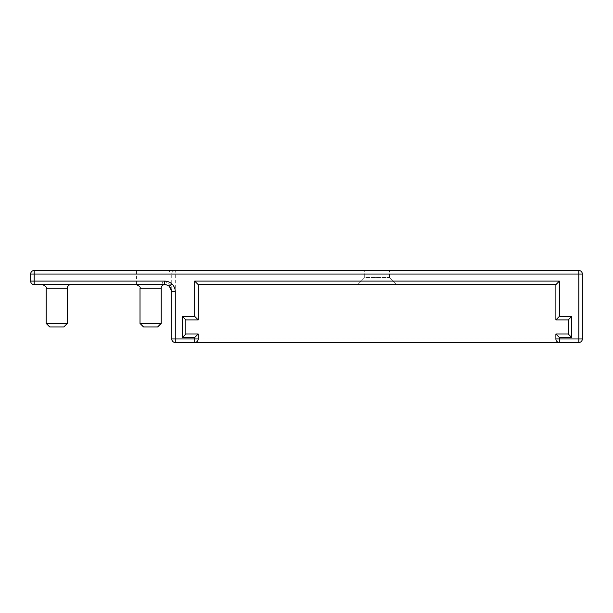 <?xml version="1.0" encoding="UTF-8"?>
<svg xmlns="http://www.w3.org/2000/svg" width="613" height="613" viewBox="0 0 613 613"><rect width="100%" height="100%" fill="white"/><g stroke="black" fill="none" stroke-linecap="round" stroke-linejoin="round"><path stroke-width="0.46" stroke-dasharray="3.06 2.3" d="M136.477 284.631L136.477 281.099L34.175 281.099L34.175 284.631A3.525 3.525 0 0 1 30.65 281.099A3.525 3.525 0 0 0 34.175 284.631L164.698 284.631A3.525 2.567 90 0 1 162.131 281.099C165.318 281.39 167.709 282.57 169.288 284.631L171.747 291.681L171.74 283.811M70.863 284.631L42.642 284.631L70.863 284.631M170.766 288.087L171.648 290.485M167.165 285.076L167.732 285.321M168.284 285.612L168.82 285.964M171.747 274.049L168.544 274.049C168.744 271.919 169.816 270.747 171.747 270.517L175.28 270.517L175.28 338.951L578.825 338.951L578.825 274.049L171.747 274.049A3.525 3.525 0 0 1 175.28 270.517L578.825 270.517L175.28 270.517A3.525 3.525 0 0 0 171.747 274.049A3.525 3.525 0 0 1 175.28 270.517A3.525 3.525 0 0 0 171.747 274.049L171.74 283.788M168.544 274.049L34.175 274.049L34.175 281.099L30.65 281.099L30.65 274.049A3.525 3.525 0 0 1 34.175 270.517L171.747 270.517M46.174 323.434L67.338 323.434M140.002 323.434L161.165 323.434M49.699 326.959L63.806 326.959M143.526 326.959L157.641 326.959M194.681 342.483L175.28 342.483A3.525 3.525 0 0 1 171.747 338.951A3.525 3.525 0 0 0 175.28 342.483L559.424 342.483A3.525 3.525 0 0 1 555.891 338.951L555.891 334.016L568.243 334.016L568.243 319.902L555.891 319.902L555.891 284.631L198.206 284.631L198.206 319.902L185.862 319.902L185.862 334.016L198.206 334.016L198.206 338.951A3.525 3.525 0 0 1 194.681 342.483M364.704 270.517L389.393 270.517L364.704 270.517L389.393 270.517L364.704 270.517L364.704 277.574L389.393 277.574L364.704 277.574L364.704 270.517M582.35 274.049L582.35 338.951L582.35 274.049A3.525 3.525 0 0 0 578.825 270.517L578.825 274.049L582.35 274.049A3.525 3.525 0 0 0 578.825 270.517M357.647 284.631L396.45 284.631L357.647 284.631L396.45 284.631L357.647 284.631L364.704 277.574L389.393 277.574L364.704 277.574L357.647 284.631M578.825 342.483A3.525 3.525 0 0 0 582.35 338.951A3.525 3.525 0 0 1 578.825 342.483L578.825 338.951L582.35 338.951M136.477 270.517L136.477 281.099L162.131 281.099M46.174 288.156L67.338 288.156M140.002 288.156L161.165 288.156M170 287.03L169.288 284.631M30.65 274.049A3.525 3.525 0 0 1 34.175 270.517L34.175 274.049L30.65 274.049M175.28 342.483L175.28 338.951L171.747 338.951M389.393 277.574L389.393 270.517L389.393 277.574L396.45 284.631L389.393 277.574"/><path stroke-width="0.92" d="M171.648 290.485L171.747 291.673L169.395 286.424A7.057 7.057 0 0 0 164.698 284.631L34.175 284.631A3.525 3.525 0 0 1 30.65 281.099L30.65 274.049L34.175 274.049L34.175 281.099L30.65 281.099A3.525 3.525 0 0 0 34.175 284.631L34.175 281.099L164.698 281.099L164.698 284.631L167.165 285.076M168.82 285.964L170.766 288.087M578.825 270.517L578.825 274.049L582.35 274.049A3.525 3.525 0 0 0 578.825 270.517L34.175 270.517L34.175 274.049L578.825 274.049L578.825 338.951L559.424 338.951L559.424 337.541L571.768 337.541L571.768 316.377L559.424 316.377L559.424 281.099L194.681 281.099L194.681 316.377L182.329 316.377L182.329 337.541L194.681 337.541L194.681 338.951L171.747 338.951L171.747 291.673L169.395 286.424A7.057 7.057 0 0 0 164.698 284.631A3.525 3.525 0 0 0 161.165 288.156L161.165 323.434L140.002 323.434L140.002 288.156C140.745 287.367 139.572 286.194 136.477 284.631M167.732 285.321L168.284 285.612M70.863 284.631A3.525 3.525 0 0 0 67.338 288.156L67.338 323.434L46.174 323.434L46.174 288.156C46.917 287.367 45.737 286.194 42.642 284.631M67.338 323.434L63.806 326.959L49.699 326.959L46.174 323.434M161.165 323.434L157.641 326.959L143.526 326.959L140.002 323.434M171.747 291.673L175.28 291.681L175.28 342.483A3.525 3.525 0 0 1 171.747 338.951A3.525 3.525 0 0 0 175.28 342.483L194.681 342.483A3.525 3.525 0 0 0 198.206 338.951L198.206 334.016L194.681 337.541M582.35 274.049L582.35 338.951A3.525 3.525 0 0 1 578.825 342.483L559.424 342.483A3.525 3.525 0 0 1 555.891 338.951L555.891 334.016L568.243 334.016L568.243 319.902L555.891 319.902L555.891 284.631L198.206 284.631L198.206 319.902L185.862 319.902L185.862 334.016L198.206 334.016M559.424 337.541L555.891 334.016M182.329 337.541L185.862 334.016M571.768 337.541L568.243 334.016M182.329 316.377L185.862 319.902M571.768 316.377L568.243 319.902M194.681 316.377L198.206 319.902M559.424 316.377L555.891 319.902M194.681 281.099L198.206 284.631M559.424 281.099L555.891 284.631M34.175 270.517A3.525 3.525 0 0 0 30.65 274.049A3.525 3.525 0 0 1 34.175 270.517M555.891 338.951L559.424 338.951L559.424 342.483L194.681 342.483L194.681 338.951L198.206 338.951M67.338 288.156L46.174 288.156M161.165 288.156L140.002 288.156M169.395 286.424L171.747 283.796A10.582 10.582 0 0 0 164.698 281.099M175.28 291.681C175.218 288.554 174.046 285.926 171.747 283.796L171.74 283.811M578.825 342.483L578.825 338.951L582.35 338.951"/></g></svg>
